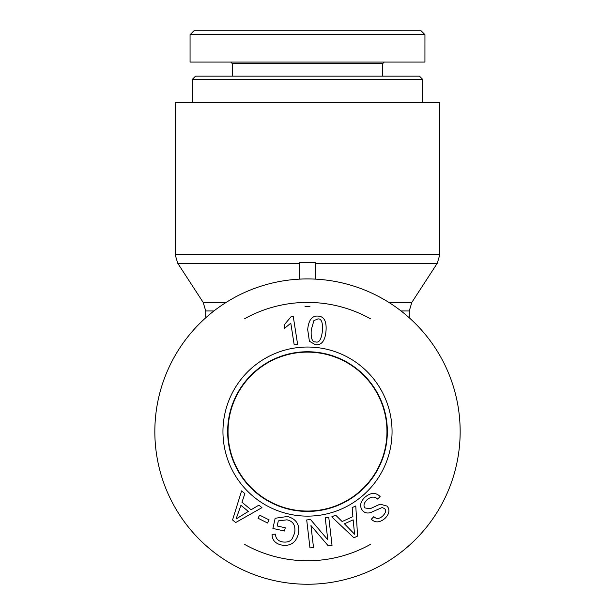 <?xml version="1.0" encoding="UTF-8"?>
<svg xmlns="http://www.w3.org/2000/svg" width="615" height="615" viewBox="0 0 615 615"><rect width="100%" height="100%" fill="white"/><g stroke="black" fill="none" stroke-linecap="round" stroke-linejoin="round"><path stroke-width="0.92" d="M315.326 279.125L315.326 262.597L299.674 262.597L299.674 279.125M439.81 254.71L439.81 102.774L175.19 102.774L175.19 254.71L439.81 254.71L437.28 263.243L315.326 263.243M307.5 584.25A152.666 152.666 0 0 0 439.71 355.255A152.666 152.666 0 0 0 175.29 355.255A152.666 152.666 0 0 0 307.5 584.25M422.582 79.289L419.453 76.16L195.547 76.16L192.418 79.289L422.582 79.289L422.582 102.774M424.942 34.655L421.029 30.75L194.033 30.75L190.127 34.655L424.942 34.655L424.934 62.069L190.066 62.069L190.066 34.655M230.779 62.069L232.339 63.629L382.661 63.629L384.221 62.069M232.339 63.629L232.339 76.16M307.5 352.126A79.466 79.466 0 0 0 238.682 471.321A79.466 79.466 0 0 0 376.319 471.321A79.466 79.466 0 0 0 307.5 352.126M244.562 544.39A129.173 129.173 0 0 0 370.545 544.337M370.376 318.747A129.173 129.173 0 0 0 244.57 318.778M305.009 306.347A125.26 125.26 0 0 1 309.975 306.347M227.811 431.584A79.689 79.689 0 0 1 307.5 351.895A79.689 79.689 0 0 1 387.189 431.584A79.689 79.689 0 0 1 307.5 511.28A79.689 79.689 0 0 1 227.811 431.584M315.772 341.925C319.124 343.016 321.345 339.365 322.429 330.962C322.937 322.483 321.422 318.478 317.878 318.947L313.904 320.6L311.244 329.909C310.736 338.388 312.243 342.394 315.772 341.925M309.407 341.264L307.692 329.579C308.592 320.015 312.089 315.518 318.186 316.11C324.197 316.464 326.796 321.53 325.981 331.293C325.089 340.81 321.599 345.299 315.503 344.746L309.407 341.264M259.591 515.116L269.116 519.898L267.556 523.011L258.031 518.23L259.591 515.116M325.235 517.799L328.771 517.384L332.031 545.382L328.233 545.82L310.952 525.556L313.512 547.535L309.968 547.95L306.708 519.952L310.506 519.514L327.787 539.778L325.235 517.799M344.438 523.803L354.578 534.204L353.164 519.844L344.438 523.803M352.18 507.598L355.778 505.968L357.569 536.111L353.886 537.779L331.754 516.869L335.629 515.109L342.125 521.528L352.887 516.646L352.18 507.598M364.772 497.358C370.653 492.446 375.765 492.169 380.101 496.536L377.664 499.096C374.604 496.259 371.083 496.474 367.109 499.741C363.857 502.955 363.165 505.699 365.033 507.967L370.145 508.751L380.108 504.162L387.158 506.099C390.125 509.966 389.357 514.102 384.852 518.514C379.716 522.735 375.212 522.981 371.329 519.237L373.812 516.662C376.426 519.152 379.34 518.983 382.561 516.154C385.72 513.025 386.412 510.535 384.636 508.674L382.153 507.513L370.699 512.564C367.255 513.54 364.541 512.879 362.558 510.581C359.421 506.468 360.159 502.063 364.772 497.358M277.188 525.994L285.26 527.778L284.537 531.029L272.899 528.454L275.159 518.26L287.497 516.485C296.322 518.968 299.966 524.703 298.429 533.689C296 542.745 290.349 546.52 281.47 545.005C275.251 543.568 272.107 540.008 272.038 534.335L275.512 534.158C275.612 538.294 277.819 540.869 282.139 541.877C287.151 542.615 290.557 541.454 292.348 538.394L294.623 533.09C295.792 525.587 293.24 521.166 286.974 519.821L278.311 520.897L277.188 525.994M240.942 505.33L236.06 519.014L248.329 511.426L240.942 505.33M258.9 505.153L261.952 507.667L235.668 522.535L232.555 519.967L241.587 490.893L244.87 493.599L241.972 502.255L251.089 509.766L258.9 505.153M293.247 316.433L297.622 344.385L294.201 344.915L290.795 323.144L284.607 328.325L284.092 325.02L291.041 316.779L293.247 316.433M392.055 431.584A84.555 84.555 0 0 0 265.226 358.361A84.555 84.555 0 0 0 265.226 504.807A84.555 84.555 0 0 0 392.055 431.584M387.342 431.584A79.842 79.842 0 0 1 267.579 500.733A79.842 79.842 0 0 1 267.579 362.443A79.842 79.842 0 0 1 387.342 431.584M205.725 317.801L205.725 310.967L213.92 310.967M226.105 302.434L203.196 302.434L177.72 263.243L299.674 263.243M437.28 263.243L411.804 302.434L388.895 302.434M401.08 310.967L409.275 310.967L409.275 317.801M177.72 263.243L175.19 254.71M205.725 310.967L203.196 302.434M411.804 302.434L409.275 310.967M192.418 79.289L192.418 102.774M382.661 63.629L382.661 76.16"/></g></svg>
